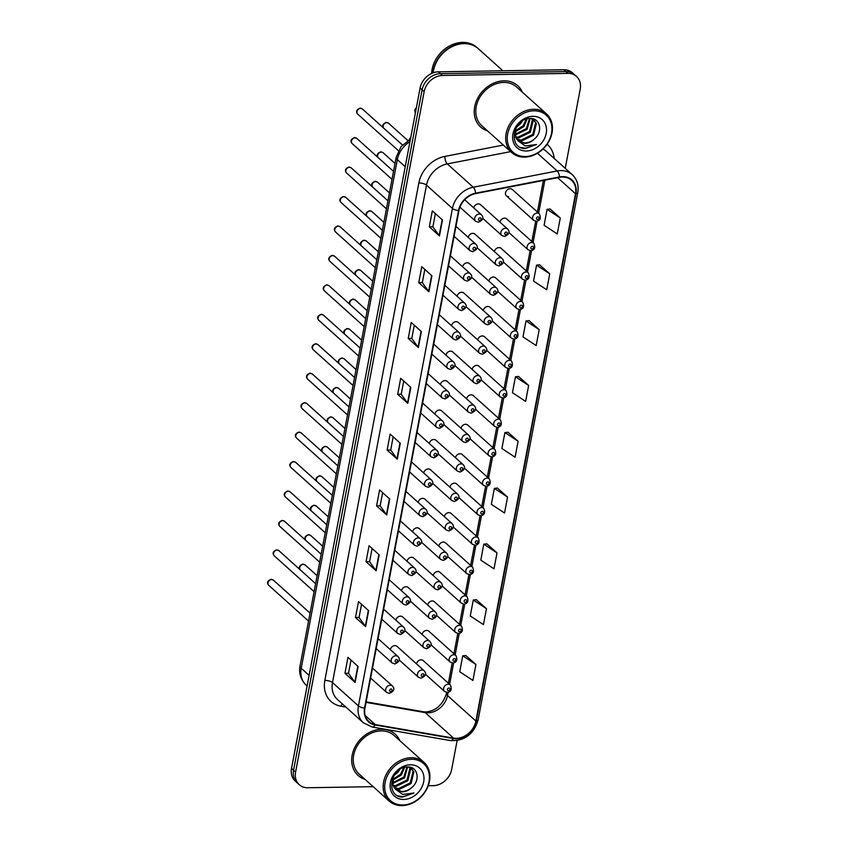 <?xml version="1.0" encoding="UTF-8"?>
<svg xmlns="http://www.w3.org/2000/svg" width="848" height="848" viewBox="0 0 848 848"><rect width="100%" height="100%" fill="white"/><g stroke="black" fill="none" stroke-linecap="round" stroke-linejoin="round"><path stroke-width="1.27" d="M477.127 247.743L496.26 264.936A4.335 3.509 -48.1 0 1 495.773 260.506A4.335 3.509 -48.1 0 1 499.917 257.718A4.335 3.509 -48.1 0 1 502.058 258.481L474.944 234.112A4.335 3.509 131.9 0 0 472.792 233.348A4.335 3.509 131.9 0 0 468.223 237.366M471.562 277.19L490.695 294.383A4.335 3.509 -48.1 0 1 490.208 289.952A4.335 3.509 -48.1 0 1 494.352 287.165A4.335 3.509 -48.1 0 1 496.493 287.928L469.379 263.558A4.335 3.509 131.9 0 0 467.227 262.795A4.335 3.509 131.9 0 0 462.658 266.813M465.997 306.637L485.13 323.83A4.335 3.509 -48.1 0 1 484.643 319.399A4.335 3.509 -48.1 0 1 488.787 316.622A4.335 3.509 -48.1 0 1 490.928 317.375L463.814 293.005A4.335 3.509 131.9 0 0 461.672 292.242A4.335 3.509 131.9 0 0 457.093 296.259M460.432 336.084L479.576 353.277A4.335 3.509 -48.1 0 1 479.078 348.846A4.335 3.509 -48.1 0 1 483.222 346.069A4.335 3.509 -48.1 0 1 485.374 346.821L458.249 322.452A4.335 3.509 131.9 0 0 456.107 321.689A4.335 3.509 131.9 0 0 451.528 325.706M454.867 365.53L474.011 382.724A4.335 3.509 -48.1 0 1 473.513 378.293A4.335 3.509 -48.1 0 1 477.657 375.516A4.335 3.509 -48.1 0 1 479.809 376.268L452.684 351.899A4.335 3.509 131.9 0 0 450.542 351.136A4.335 3.509 131.9 0 0 445.963 355.153M449.313 394.977L468.446 412.17A4.335 3.509 -48.1 0 1 467.948 407.74A4.335 3.509 -48.1 0 1 472.092 404.962A4.335 3.509 -48.1 0 1 474.244 405.715L447.119 381.346A4.335 3.509 131.9 0 0 444.977 380.593A4.335 3.509 131.9 0 0 440.398 384.6M443.748 424.424L462.881 441.617A4.335 3.509 -48.1 0 1 462.383 437.186A4.335 3.509 -48.1 0 1 466.527 434.409A4.335 3.509 -48.1 0 1 468.679 435.162L441.554 410.792A4.335 3.509 131.9 0 0 439.412 410.04A4.335 3.509 131.9 0 0 434.844 414.057M438.183 453.871L457.316 471.064A4.335 3.509 -48.1 0 1 456.828 466.633A4.335 3.509 -48.1 0 1 460.962 463.856A4.335 3.509 -48.1 0 1 463.114 464.609L435.989 440.239A4.335 3.509 131.9 0 0 433.847 439.487A4.335 3.509 131.9 0 0 429.279 443.504M432.618 483.318L451.751 500.511A4.335 3.509 -48.1 0 1 451.263 496.08A4.335 3.509 -48.1 0 1 455.408 493.303A4.335 3.509 -48.1 0 1 457.549 494.055L430.424 469.686A4.335 3.509 131.9 0 0 428.282 468.933A4.335 3.509 131.9 0 0 423.714 472.951M427.053 512.764L446.186 529.958A4.335 3.509 -48.1 0 1 445.698 525.537A4.335 3.509 -48.1 0 1 449.843 522.75A4.335 3.509 -48.1 0 1 451.984 523.502L424.869 499.133A4.335 3.509 131.9 0 0 422.717 498.38A4.335 3.509 131.9 0 0 418.149 502.398M421.488 542.211L440.621 559.404A4.335 3.509 -48.1 0 1 440.133 554.984A4.335 3.509 -48.1 0 1 444.278 552.196A4.335 3.509 -48.1 0 1 446.419 552.96L419.304 528.58A4.335 3.509 131.9 0 0 417.152 527.827A4.335 3.509 131.9 0 0 412.584 531.844M415.923 571.658L435.056 588.851A4.335 3.509 -48.1 0 1 434.568 584.431A4.335 3.509 -48.1 0 1 438.713 581.643A4.335 3.509 -48.1 0 1 440.854 582.406L413.739 558.026A4.335 3.509 131.9 0 0 411.587 557.274A4.335 3.509 131.9 0 0 407.019 561.291M410.358 601.105L429.491 618.298A4.335 3.509 -48.1 0 1 429.003 613.878A4.335 3.509 -48.1 0 1 433.148 611.09A4.335 3.509 -48.1 0 1 435.289 611.853L408.174 587.473A4.335 3.509 131.9 0 0 406.022 586.721A4.335 3.509 131.9 0 0 401.454 590.738M404.793 630.552L423.926 647.745A4.335 3.509 -48.1 0 1 423.438 643.325A4.335 3.509 -48.1 0 1 427.583 640.537A4.335 3.509 -48.1 0 1 429.724 641.3L402.609 616.931A4.335 3.509 131.9 0 0 400.457 616.167A4.335 3.509 131.9 0 0 395.889 620.185M399.228 659.998L418.361 677.192A4.335 3.509 -48.1 0 1 417.873 672.771A4.335 3.509 -48.1 0 1 422.018 669.984A4.335 3.509 -48.1 0 1 424.159 670.747L397.044 646.377A4.335 3.509 131.9 0 0 394.903 645.614A4.335 3.509 131.9 0 0 390.324 649.632M482.692 218.296L501.825 235.49A4.335 3.509 -48.1 0 1 501.338 231.059A4.335 3.509 -48.1 0 1 505.482 228.271A4.335 3.509 -48.1 0 1 507.623 229.034L480.509 204.665A4.335 3.509 131.9 0 0 478.357 203.902A4.335 3.509 131.9 0 0 473.788 207.919M508.885 232.532L528.018 249.725A4.335 3.509 -48.1 0 1 527.52 245.305A4.335 3.509 -48.1 0 1 531.664 242.517A4.335 3.509 -48.1 0 1 533.816 243.281L506.691 218.901A4.335 3.509 131.9 0 0 504.549 218.148A4.335 3.509 131.9 0 0 499.981 222.165M503.32 261.979L522.453 279.172A4.335 3.509 -48.1 0 1 521.965 274.752A4.335 3.509 -48.1 0 1 526.099 271.964A4.335 3.509 -48.1 0 1 528.251 272.727L501.126 248.347A4.335 3.509 131.9 0 0 498.984 247.595A4.335 3.509 131.9 0 0 494.416 251.612M497.755 291.426L516.888 308.619A4.335 3.509 -48.1 0 1 516.4 304.199A4.335 3.509 -48.1 0 1 520.545 301.411A4.335 3.509 -48.1 0 1 522.686 302.174L495.571 277.805A4.335 3.509 131.9 0 0 493.419 277.042A4.335 3.509 131.9 0 0 488.851 281.059M492.19 320.873L511.323 338.066A4.335 3.509 -48.1 0 1 510.835 333.646A4.335 3.509 -48.1 0 1 514.98 330.858A4.335 3.509 -48.1 0 1 517.121 331.621L490.006 307.252A4.335 3.509 131.9 0 0 487.854 306.488A4.335 3.509 131.9 0 0 483.286 310.506M486.625 350.319L505.758 367.513A4.335 3.509 -48.1 0 1 505.27 363.092A4.335 3.509 -48.1 0 1 509.415 360.305A4.335 3.509 -48.1 0 1 511.556 361.068L484.441 336.698A4.335 3.509 131.9 0 0 482.289 335.935A4.335 3.509 131.9 0 0 477.721 339.953M481.06 379.766L500.193 396.959A4.335 3.509 -48.1 0 1 499.705 392.539A4.335 3.509 -48.1 0 1 503.85 389.751A4.335 3.509 -48.1 0 1 505.991 390.515L478.876 366.145A4.335 3.509 131.9 0 0 476.724 365.382A4.335 3.509 131.9 0 0 472.156 369.399M475.495 409.213L494.628 426.406A4.335 3.509 -48.1 0 1 494.14 421.986A4.335 3.509 -48.1 0 1 498.285 419.198A4.335 3.509 -48.1 0 1 500.426 419.961L473.311 395.592A4.335 3.509 131.9 0 0 471.159 394.829A4.335 3.509 131.9 0 0 466.591 398.846M469.93 438.66L489.063 455.864A4.335 3.509 -48.1 0 1 488.575 451.433A4.335 3.509 -48.1 0 1 492.72 448.645A4.335 3.509 -48.1 0 1 494.861 449.408L467.746 425.039A4.335 3.509 131.9 0 0 465.594 424.276A4.335 3.509 131.9 0 0 461.026 428.293M464.365 468.107L483.498 485.31A4.335 3.509 -48.1 0 1 483.01 480.88A4.335 3.509 -48.1 0 1 487.155 478.092A4.335 3.509 -48.1 0 1 489.307 478.855L462.181 454.486A4.335 3.509 131.9 0 0 460.04 453.722A4.335 3.509 131.9 0 0 455.461 457.74M458.8 497.553L477.943 514.757A4.335 3.509 -48.1 0 1 477.445 510.326A4.335 3.509 -48.1 0 1 481.59 507.539A4.335 3.509 -48.1 0 1 483.742 508.302L456.616 483.932A4.335 3.509 131.9 0 0 454.475 483.169A4.335 3.509 131.9 0 0 449.896 487.187M453.245 527.011L472.378 544.204A4.335 3.509 -48.1 0 1 471.88 539.773A4.335 3.509 -48.1 0 1 476.025 536.985A4.335 3.509 -48.1 0 1 478.177 537.749L451.051 513.379A4.335 3.509 131.9 0 0 448.91 512.616A4.335 3.509 131.9 0 0 444.331 516.633M447.68 556.458L466.813 573.651A4.335 3.509 -48.1 0 1 466.315 569.22A4.335 3.509 -48.1 0 1 470.46 566.432A4.335 3.509 -48.1 0 1 472.612 567.195L445.486 542.826A4.335 3.509 131.9 0 0 443.345 542.063A4.335 3.509 131.9 0 0 438.766 546.08M442.115 585.904L461.248 603.098A4.335 3.509 -48.1 0 1 460.75 598.667A4.335 3.509 -48.1 0 1 464.895 595.879A4.335 3.509 -48.1 0 1 467.047 596.642L439.921 572.273A4.335 3.509 131.9 0 0 437.78 571.51A4.335 3.509 131.9 0 0 433.211 575.527M436.55 615.351L455.683 632.544A4.335 3.509 -48.1 0 1 455.196 628.114A4.335 3.509 -48.1 0 1 459.33 625.326A4.335 3.509 -48.1 0 1 461.482 626.089L434.356 601.72A4.335 3.509 131.9 0 0 432.215 600.956A4.335 3.509 131.9 0 0 427.646 604.974M430.985 644.798L450.118 661.991A4.335 3.509 -48.1 0 1 449.631 657.56A4.335 3.509 -48.1 0 1 453.775 654.773A4.335 3.509 -48.1 0 1 455.917 655.536L428.802 631.166A4.335 3.509 131.9 0 0 426.65 630.403A4.335 3.509 131.9 0 0 422.081 634.421M425.42 674.245L444.553 691.438A4.335 3.509 -48.1 0 1 444.066 687.007A4.335 3.509 -48.1 0 1 448.21 684.219A4.335 3.509 -48.1 0 1 450.352 684.983L423.237 660.613A4.335 3.509 131.9 0 0 421.085 659.85A4.335 3.509 131.9 0 0 416.516 663.867M506.457 195.909L533.583 220.279A4.335 3.509 -48.1 0 1 533.085 215.858A4.335 3.509 -48.1 0 1 537.229 213.071A4.335 3.509 -48.1 0 1 539.381 213.823L512.256 189.454A4.335 3.509 131.9 0 0 510.114 188.701A4.335 3.509 131.9 0 0 505.97 191.478A4.335 3.509 131.9 0 0 506.457 195.909A4.335 3.509 131.9 0 0 508.609 196.672M503.988 80.814A27.761 22.43 131.9 0 0 477.466 98.644A27.761 22.43 131.9 0 0 480.615 126.977A27.761 22.43 131.9 0 0 487.579 130.899A27.761 22.43 131.9 0 1 480.615 126.977A27.761 22.43 131.9 0 1 477.466 98.644A27.761 22.43 131.9 0 1 503.988 80.814A27.761 22.43 131.9 0 1 517.725 85.68A27.761 22.43 131.9 0 0 503.988 80.814M381.462 729.291A27.761 22.43 131.9 0 0 354.941 747.12A27.761 22.43 131.9 0 0 358.079 775.454A27.761 22.43 131.9 0 0 365.053 779.376A27.761 22.43 131.9 0 1 358.079 775.454A27.761 22.43 131.9 0 1 354.941 747.12A27.761 22.43 131.9 0 1 381.462 729.291A27.761 22.43 131.9 0 1 395.189 734.156A27.761 22.43 131.9 0 0 381.462 729.291M562.404 177.031A18.508 14.957 -48.1 0 1 571.563 180.274A18.508 14.957 -48.1 0 1 575.516 193.757L475.876 721.044A18.508 14.957 -48.1 0 1 453.563 738.12L375.272 724.574A18.508 14.957 -48.1 0 1 368.901 721.542A18.508 14.957 -48.1 0 1 364.958 708.048L458.959 210.558A18.508 14.957 -48.1 0 1 475.611 193.588L559.521 177.327A18.508 14.957 -48.1 0 1 562.404 177.031M562.489 176.596A18.974 15.328 131.9 0 0 559.532 176.914L475.611 193.174A18.974 15.328 131.9 0 0 458.545 210.569L364.545 708.048A18.974 15.328 131.9 0 0 375.123 724.987L453.404 738.534A18.974 15.328 131.9 0 0 476.29 721.044L575.919 193.757A18.974 15.328 131.9 0 0 562.489 176.596M565.234 168.37L580.223 89.082A17.352 14.024 131.9 0 0 576.513 76.426L572.464 72.79A17.352 14.024 131.9 0 0 563.878 69.748L438.405 71.836A17.352 14.024 131.9 0 0 420.089 88.044L291.532 768.405L293.556 770.228A17.352 14.024 131.9 0 0 297.266 782.884A17.352 14.024 131.9 0 1 293.556 770.228L422.113 89.867L293.556 770.228L295.592 772.051A17.352 14.024 131.9 0 0 299.291 784.707A17.352 14.024 131.9 0 0 307.877 787.75L373.141 786.658M438.405 71.836L440.43 73.659A17.352 14.024 131.9 0 0 422.113 89.867A17.352 14.024 131.9 0 1 440.43 73.659L565.902 71.571L440.43 73.659L442.455 75.483A17.352 14.024 131.9 0 0 424.148 91.69L295.592 772.051M574.488 74.613A17.352 14.024 131.9 0 0 565.902 71.571A17.352 14.024 131.9 0 1 574.488 74.613M475.919 664.503L462.732 655.811L459.722 671.754L472.908 680.446L475.919 664.503L465.764 655.493M486.466 608.694L473.279 600.002L470.269 615.945L483.455 624.637L486.466 608.694L476.311 599.684M497.013 552.875L483.826 544.183L480.805 560.136L494.002 568.828L497.013 552.875L486.858 543.875M507.56 497.066L494.373 488.374L491.352 504.327L504.539 513.008L507.56 497.066L497.394 488.056M560.284 218.01L547.098 209.318L544.087 225.261L557.274 233.953L560.284 218.01L550.129 209M549.737 273.819L536.551 265.127L533.54 281.08L546.727 289.762L549.737 273.819L539.582 264.809M539.19 329.628L526.004 320.947L522.993 336.889L536.18 345.581L539.19 329.628L529.035 320.629M528.643 385.448L515.457 376.756L512.446 392.698L525.633 401.39L528.643 385.448L518.488 376.438M518.107 441.257L504.91 432.565L501.899 448.507L515.086 457.199L518.107 441.257L507.941 432.247M522.368 92.188A27.761 22.43 131.9 0 0 517.725 85.68A27.761 22.43 131.9 0 1 522.368 92.188M399.843 740.664A27.761 22.43 131.9 0 0 395.189 734.156L395.189 734.156A27.761 22.43 131.9 0 1 399.843 740.664M428.261 785.736L433.349 785.651A17.352 14.024 131.9 0 0 451.666 769.443L457.114 740.611M576.513 76.426A17.352 14.024 131.9 0 0 567.927 73.394L442.455 75.483M376.173 570.789L366.039 561.683L369.05 545.73L379.194 554.846L376.173 570.789A4.622 1.632 10.7 0 1 375.887 570.471L378.886 554.571M365.626 626.598L355.492 617.492L358.503 601.55L368.647 610.655L365.626 626.598A4.622 1.632 10.7 0 1 365.34 626.28L368.35 610.39M355.089 682.417L344.945 673.301L347.956 657.359L358.1 666.464L355.089 682.417A4.622 1.632 10.7 0 1 354.793 682.099L357.803 666.199M407.814 403.351L397.68 394.246L400.691 378.303L410.824 387.409L407.814 403.351A4.622 1.632 10.7 0 1 407.528 403.044L410.527 387.144M418.361 347.542L408.217 338.437L411.238 322.484L421.371 331.6L418.361 347.542A4.622 1.632 10.7 0 1 418.064 347.224L421.074 331.335M428.908 291.733L418.764 282.628L421.785 266.675L431.918 275.791L428.908 291.733A4.622 1.632 10.7 0 1 428.611 291.415L431.621 275.515M439.455 235.924L429.311 226.808L432.321 210.866L442.465 219.971L439.455 235.924A4.622 1.632 10.7 0 1 439.158 235.606L442.168 219.706M386.72 514.98L376.586 505.864L379.597 489.921L389.73 499.037L386.72 514.98A4.622 1.632 10.7 0 1 386.434 514.662L389.433 498.762M397.267 459.171L387.133 450.055L390.144 434.112L400.277 443.218L397.267 459.171A4.622 1.632 10.7 0 1 396.981 458.853L399.98 442.953M387.133 450.055L390.705 450.002L396.981 458.853M376.586 505.864L380.158 505.811L386.434 514.662M429.311 226.808L432.893 226.755M435.374 213.601L432.883 226.798L439.158 235.606M418.764 282.628L422.346 282.564M424.827 269.42L422.336 282.607L428.611 291.415M408.217 338.437L411.799 338.373M414.28 325.229L411.789 338.426L418.064 347.224M397.68 394.246L401.252 394.182M403.733 381.038L401.242 394.235L407.528 403.044M344.945 673.301L348.528 673.248M351.008 660.094L348.517 673.291L354.793 682.099M355.492 617.492L359.064 617.429M361.555 604.285L359.064 617.482L365.34 626.28M366.039 561.683L369.611 561.62M372.102 548.476L369.601 561.673L375.887 570.471M504.91 432.565L508.069 432.236M515.457 376.756L518.616 376.427M526.004 320.947L529.152 320.608M536.551 265.127L539.699 264.799M547.098 209.318L550.246 208.99M494.373 488.374L497.522 488.045M483.826 544.183L486.975 543.854M473.279 600.002L476.428 599.674M462.732 655.811L465.881 655.483M390.695 450.044L393.186 436.847M380.148 505.853L382.649 492.656M291.532 768.405A17.352 14.024 131.9 0 0 295.231 781.061L299.291 784.707M525.262 156.52A24.868 20.098 131.9 0 0 551.518 133.295A24.868 20.098 131.9 0 0 533.901 110.802A24.868 20.098 131.9 0 0 507.655 134.026A24.868 20.098 131.9 0 0 525.262 156.52M524.552 157.124A26.023 21.03 131.9 0 0 549.419 140.408A26.023 21.03 131.9 0 0 546.472 113.844A26.023 21.03 131.9 0 0 533.593 109.286A26.023 21.03 131.9 0 0 508.736 126.002A26.023 21.03 131.9 0 0 511.683 152.566A26.023 21.03 131.9 0 0 524.552 157.124M546.472 113.844L516.559 86.973A26.023 21.03 131.9 0 0 503.691 82.415A26.023 21.03 131.9 0 0 478.823 99.121A26.023 21.03 131.9 0 0 481.77 125.684L511.683 152.566M502.853 70.766L478.325 48.718A28.917 23.362 131.9 0 0 464.015 43.651A28.917 23.362 131.9 0 0 433.169 72.822M478.198 48.612A28.917 23.362 131.9 0 0 478.071 48.495A28.917 23.362 131.9 0 0 463.761 43.428A28.917 23.362 131.9 0 0 432.883 72.928M478.071 48.495L476.926 47.467A28.917 23.362 131.9 0 0 462.626 42.4A28.917 23.362 131.9 0 0 431.632 73.458M530.138 118.476L527.138 129.352L515.107 135.033M532.385 119.027L533.169 120.713L530.36 132.246L518.7 137.938L515.796 137.503M531.866 118.805L532.364 119.992L529.555 131.525L517.895 137.217L515.584 136.931M530.89 118.497L534.208 120.236L536.381 123.607L533.583 135.139L521.923 140.832L516.898 139.507M533.795 119.886L535.576 122.886L532.777 134.419L521.117 140.111L516.58 139.04M515.701 128.536L515.754 137.397L518.308 141.107M517.948 140.757L524.774 143.397C528.272 143.27 531.431 141.839 534.272 139.114C531.208 141.722 527.901 143.026 524.34 143.005L517.948 140.757L525.294 145.962L536.54 144.52L525.453 148.283L520.767 147.446M522.463 120.893L520.704 123.564L516.379 127.264M519.792 122.981L518.351 124.486M527.17 118.858L523.926 126.458L514.99 131.906M526.237 119.123L523.121 125.737L515.107 130.974M529.491 118.508L526.332 128.631L515.012 134.323M534.272 139.114C543.335 131.843 540.165 117.978 530.35 118.476C513.167 117.755 507.348 148.124 524.976 148.612L536.54 144.52M532.862 116.324A18.857 15.232 131.9 0 0 512.955 133.942A18.857 15.232 131.9 0 0 526.311 150.997A18.857 15.232 131.9 0 0 546.218 133.38A18.857 15.232 131.9 0 0 532.862 116.324M402.736 804.996A24.868 20.098 131.9 0 0 428.982 781.771A24.868 20.098 131.9 0 0 411.375 759.278A24.868 20.098 131.9 0 0 385.119 782.503A24.868 20.098 131.9 0 0 402.736 804.996M402.026 805.6A26.023 21.03 131.9 0 0 426.883 788.884A26.023 21.03 131.9 0 0 423.936 762.32A26.023 21.03 131.9 0 0 411.068 757.762A26.023 21.03 131.9 0 0 386.2 774.478A26.023 21.03 131.9 0 0 389.147 801.042A26.023 21.03 131.9 0 0 402.026 805.6M423.936 762.32L394.034 735.449A26.023 21.03 131.9 0 0 381.155 730.891A26.023 21.03 131.9 0 0 356.298 747.597A26.023 21.03 131.9 0 0 359.245 774.16L389.147 801.042M407.612 766.952L404.613 777.828L392.571 783.51M409.849 767.504L410.633 769.189L407.824 780.722L396.175 786.414L393.26 785.979M409.33 767.281L409.828 768.468L407.019 780.001L395.369 785.693L393.048 785.407M408.365 766.974L411.672 768.712L413.856 772.083L411.047 783.616L399.387 789.308L394.362 787.983M411.259 768.362L413.05 771.362L410.241 782.895L398.581 788.587L394.055 787.516M393.175 777.012L393.218 785.873L395.783 789.583M395.412 789.234L402.249 791.873C405.736 791.746 408.906 790.315 411.746 787.58C408.683 790.198 405.365 791.502 401.804 791.481L395.412 789.234L402.768 794.438L414.004 792.997L402.927 796.76L398.242 795.912M399.938 769.369L398.168 772.04L393.854 775.74M397.256 771.457L395.815 772.963M404.634 767.334L401.39 774.934L392.465 780.383M403.701 767.588L400.585 774.213L392.571 779.45M406.955 766.974L403.807 777.107L392.476 782.799M411.746 787.58C420.809 780.319 417.629 766.454 407.824 766.952C390.642 766.232 384.812 796.601 402.44 797.078L414.004 792.997M410.326 764.801A18.857 15.232 131.9 0 0 390.419 782.418A18.857 15.232 131.9 0 0 403.775 799.463A18.857 15.232 131.9 0 0 423.682 781.856A18.857 15.232 131.9 0 0 410.326 764.801M453.563 738.12L425.177 712.606A18.508 14.957 131.9 0 0 427.954 712.818A18.508 14.957 131.9 0 0 447.49 695.54L448.104 692.328M366.029 702.377L425.177 712.606A10.409 5.47 -80.2 0 0 423.576 711.801L425.972 711.981C436.116 710.783 442.932 704.603 446.44 693.452A10.409 3.678 10.7 0 0 447.49 695.54L475.876 721.044M575.516 193.757L557.634 177.698M364.545 708.048A5.788 2.046 -169.3 0 1 358.439 705.928L452.44 208.449A23.129 18.688 -48.1 0 1 473.258 187.228L557.168 170.967A23.129 18.688 -48.1 0 1 560.772 170.586A23.129 18.688 -48.1 0 1 572.22 174.646L546.26 151.315A23.129 18.688 131.9 0 0 542.964 149.057M559.532 176.914A5.788 2.332 79 0 0 557.168 170.967L537.462 153.255M475.611 193.174A5.788 2.332 79 0 0 473.258 187.228L447.299 163.897A23.129 18.688 131.9 0 0 426.491 185.118L452.44 208.449A5.788 2.046 10.7 0 0 458.545 210.569M363.379 722.793A23.129 18.688 -48.1 0 1 358.439 705.928L332.49 682.598A23.129 18.688 131.9 0 0 337.43 699.473L363.379 722.793L372.23 727.033L450.511 740.58C464.566 741.184 473.756 734.304 478.113 719.952L577.742 192.666A5.788 2.046 -169.3 0 1 575.919 193.757M375.123 724.987A5.788 3.042 99.8 0 1 372.23 727.033M453.404 738.534A5.788 3.042 99.8 0 1 450.511 740.58M476.29 721.044A5.788 2.046 10.7 0 0 478.113 719.952M345.899 707.084L340.981 706.236A28.917 23.362 -48.1 0 1 324.848 680.414L418.848 182.935A28.917 23.362 -48.1 0 1 444.871 156.403L503.352 145.072M547.087 144.298A28.917 23.362 -48.1 0 1 554.157 158.406M567.927 73.394L563.878 69.748M424.148 91.69L420.089 88.044M510.644 151.633L447.299 163.897A5.788 2.332 -101 0 1 444.871 156.403M418.848 182.935A5.788 2.046 10.7 0 1 426.491 185.118L332.49 682.598A5.788 2.046 10.7 0 0 324.848 680.414M342.306 703.851A5.788 3.042 -80.2 0 0 340.981 706.236M375.272 724.574L365.212 715.521M449.61 684.315L453.659 662.882M455.175 654.868L459.224 633.435M460.74 625.421L464.789 603.988M466.305 595.974L470.354 574.541M471.87 566.528L475.919 545.094M477.435 537.081L481.484 515.648M483 507.634L487.049 486.201M488.565 478.187L492.614 456.754M494.13 448.74L498.179 427.307M499.695 419.294L503.744 397.86M505.249 389.847L509.309 368.414M510.814 360.4L514.863 338.967M516.379 330.953L520.428 309.509M521.944 301.506L525.993 280.063M527.509 272.06L531.558 250.616M533.074 242.613L537.123 221.169M538.639 213.166L544.872 180.168M409.955 141.648A23.129 18.688 131.9 0 0 397.33 159.615L405.227 166.706M300.054 665.977A11.565 4.092 10.7 0 0 301.22 668.288A23.129 18.688 131.9 0 0 306.16 685.152C298.782 677.817 299.185 669.443 300.054 665.977L396.175 157.293A11.565 4.092 10.7 0 0 397.33 159.615L301.22 668.288L309.107 675.379M416.241 108.417A3.466 2.809 131.9 0 0 415.403 112.858M537.992 216.865A1.442 1.166 131.9 0 0 537.494 219.526A1.442 1.166 131.9 0 0 537.992 216.865M383.943 128.387C381.791 125.96 382.586 123.956 386.317 122.388L388.575 123.225A3.466 2.809 131.9 0 0 386.868 122.621A3.466 2.809 131.9 0 0 383.646 124.656A3.466 2.809 131.9 0 0 383.699 128.133M505.747 234.726A1.442 1.166 131.9 0 0 506.245 232.076A1.442 1.166 131.9 0 0 505.747 234.726M357.75 114.151C355.609 111.724 356.393 109.721 360.124 108.141L362.393 108.989A3.466 2.809 131.9 0 0 360.676 108.374A3.466 2.809 131.9 0 0 357.358 110.611A3.466 2.809 131.9 0 0 357.75 114.151L398.443 150.711M479.29 214.035A4.335 3.509 -48.1 0 1 481.441 214.798C484.07 217.671 483.031 220.151 478.336 222.24L475.643 221.243A4.335 3.509 -48.1 0 1 475.145 216.823A4.335 3.509 -48.1 0 1 479.29 214.035M479.555 220.491A1.442 1.166 131.9 0 0 480.053 217.83A1.442 1.166 131.9 0 0 479.555 220.491M410.676 137.864A3.466 2.809 131.9 0 0 409.51 139.644M532.438 246.312A1.442 1.166 131.9 0 0 531.929 248.973A1.442 1.166 131.9 0 0 532.438 246.312M526.873 275.759A1.442 1.166 131.9 0 0 526.364 278.42A1.442 1.166 131.9 0 0 526.873 275.759M521.308 305.206A1.442 1.166 131.9 0 0 520.799 307.866A1.442 1.166 131.9 0 0 521.308 305.206M515.743 334.653A1.442 1.166 131.9 0 0 515.234 337.313A1.442 1.166 131.9 0 0 515.743 334.653M378.378 157.834C376.226 155.407 377.021 153.403 380.752 151.834L383.02 152.672A3.466 2.809 131.9 0 0 381.303 152.068A3.466 2.809 131.9 0 0 378.081 154.103A3.466 2.809 131.9 0 0 378.134 157.58M500.182 264.173A1.442 1.166 131.9 0 0 500.68 261.523A1.442 1.166 131.9 0 0 500.182 264.173M372.813 187.281C370.661 184.853 371.456 182.85 375.187 181.281L377.455 182.119A3.466 2.809 131.9 0 0 375.738 181.514A3.466 2.809 131.9 0 0 372.526 183.55A3.466 2.809 131.9 0 0 372.569 187.026M494.617 293.62A1.442 1.166 131.9 0 0 495.115 290.97A1.442 1.166 131.9 0 0 494.617 293.62M367.248 216.728C365.106 214.3 365.891 212.297 369.622 210.728L371.89 211.565A3.466 2.809 131.9 0 0 370.173 210.961A3.466 2.809 131.9 0 0 366.961 212.996A3.466 2.809 131.9 0 0 367.004 216.473M489.052 323.067A1.442 1.166 131.9 0 0 489.55 320.417A1.442 1.166 131.9 0 0 489.052 323.067M510.178 364.099A1.442 1.166 131.9 0 0 509.68 366.76A1.442 1.166 131.9 0 0 510.178 364.099M504.613 393.546A1.442 1.166 131.9 0 0 504.115 396.207A1.442 1.166 131.9 0 0 504.613 393.546M499.048 422.993A1.442 1.166 131.9 0 0 498.55 425.654A1.442 1.166 131.9 0 0 499.048 422.993M361.683 246.174C359.541 243.747 360.326 241.744 364.057 240.175L366.325 241.012A3.466 2.809 131.9 0 0 364.608 240.408A3.466 2.809 131.9 0 0 361.396 242.443A3.466 2.809 131.9 0 0 361.439 245.92M483.487 352.514A1.442 1.166 131.9 0 0 483.985 349.864A1.442 1.166 131.9 0 0 483.487 352.514M356.118 275.621C353.976 273.194 354.761 271.19 358.492 269.622L360.76 270.459A3.466 2.809 131.9 0 0 359.043 269.855A3.466 2.809 131.9 0 0 355.831 271.89A3.466 2.809 131.9 0 0 355.874 275.367M477.922 381.96A1.442 1.166 131.9 0 0 478.42 379.31A1.442 1.166 131.9 0 0 477.922 381.96M350.553 305.068C348.411 302.641 349.196 300.637 352.927 299.068L355.195 299.906A3.466 2.809 131.9 0 0 353.478 299.302A3.466 2.809 131.9 0 0 350.266 301.337A3.466 2.809 131.9 0 0 350.309 304.814M472.357 411.407A1.442 1.166 131.9 0 0 472.855 408.757A1.442 1.166 131.9 0 0 472.357 411.407M493.483 452.44A1.442 1.166 131.9 0 0 492.985 455.1A1.442 1.166 131.9 0 0 493.483 452.44M487.918 481.887A1.442 1.166 131.9 0 0 487.42 484.547A1.442 1.166 131.9 0 0 487.918 481.887M482.353 511.333A1.442 1.166 131.9 0 0 481.855 513.994A1.442 1.166 131.9 0 0 482.353 511.333M476.788 540.78A1.442 1.166 131.9 0 0 476.29 543.441A1.442 1.166 131.9 0 0 476.788 540.78M471.223 570.227A1.442 1.166 131.9 0 0 470.725 572.888A1.442 1.166 131.9 0 0 471.223 570.227M344.988 334.515C342.846 332.087 343.631 330.084 347.362 328.515L349.63 329.353A3.466 2.809 131.9 0 0 347.913 328.748A3.466 2.809 131.9 0 0 344.701 330.784A3.466 2.809 131.9 0 0 344.744 334.26M466.792 440.865A1.442 1.166 131.9 0 0 467.301 438.204A1.442 1.166 131.9 0 0 466.792 440.865M339.433 363.962C337.281 361.534 338.076 359.531 341.797 357.962L344.065 358.799A3.466 2.809 131.9 0 0 342.348 358.195A3.466 2.809 131.9 0 0 339.136 360.23A3.466 2.809 131.9 0 0 339.189 363.707M461.227 470.311A1.442 1.166 131.9 0 0 461.736 467.651A1.442 1.166 131.9 0 0 461.227 470.311M333.868 393.408C331.716 390.981 332.511 388.978 336.232 387.409L338.5 388.246A3.466 2.809 131.9 0 0 336.783 387.642A3.466 2.809 131.9 0 0 333.571 389.677A3.466 2.809 131.9 0 0 333.624 393.154M455.662 499.758A1.442 1.166 131.9 0 0 456.171 497.098A1.442 1.166 131.9 0 0 455.662 499.758M328.303 422.855C326.151 420.428 326.946 418.424 330.667 416.856L332.935 417.693A3.466 2.809 131.9 0 0 331.218 417.089A3.466 2.809 131.9 0 0 328.006 419.124A3.466 2.809 131.9 0 0 328.059 422.601M450.097 529.205A1.442 1.166 131.9 0 0 450.606 526.544A1.442 1.166 131.9 0 0 450.097 529.205M322.738 452.302C320.586 449.875 321.381 447.871 325.113 446.302L327.37 447.14A3.466 2.809 131.9 0 0 325.653 446.536A3.466 2.809 131.9 0 0 322.441 448.571A3.466 2.809 131.9 0 0 322.494 452.048M444.532 558.652A1.442 1.166 131.9 0 0 445.041 555.991A1.442 1.166 131.9 0 0 444.532 558.652M465.669 599.674A1.442 1.166 131.9 0 0 465.16 602.334A1.442 1.166 131.9 0 0 465.669 599.674M460.104 629.121A1.442 1.166 131.9 0 0 459.595 631.781A1.442 1.166 131.9 0 0 460.104 629.121M454.539 658.567A1.442 1.166 131.9 0 0 454.03 661.228A1.442 1.166 131.9 0 0 454.539 658.567M448.974 688.014A1.442 1.166 131.9 0 0 448.465 690.675A1.442 1.166 131.9 0 0 448.974 688.014M317.173 481.749C315.021 479.321 315.816 477.329 319.548 475.749L321.805 476.587A3.466 2.809 131.9 0 0 320.099 475.982A3.466 2.809 131.9 0 0 316.876 478.018A3.466 2.809 131.9 0 0 316.929 481.494M438.978 588.099A1.442 1.166 131.9 0 0 439.476 585.438A1.442 1.166 131.9 0 0 438.978 588.099M311.608 511.196C309.456 508.768 310.251 506.775 313.983 505.196L316.251 506.044A3.466 2.809 131.9 0 0 314.534 505.429A3.466 2.809 131.9 0 0 311.322 507.475A3.466 2.809 131.9 0 0 311.364 510.941M433.413 617.545A1.442 1.166 131.9 0 0 433.911 614.885A1.442 1.166 131.9 0 0 433.413 617.545M306.043 540.653C303.891 538.215 304.686 536.222 308.418 534.643L310.686 535.491A3.466 2.809 131.9 0 0 308.969 534.876A3.466 2.809 131.9 0 0 305.757 536.922A3.466 2.809 131.9 0 0 305.799 540.388M427.848 646.992A1.442 1.166 131.9 0 0 428.346 644.332A1.442 1.166 131.9 0 0 427.848 646.992M300.478 570.1C298.337 567.662 299.121 565.669 302.853 564.09L305.121 564.938A3.466 2.809 131.9 0 0 303.404 564.323A3.466 2.809 131.9 0 0 300.192 566.369A3.466 2.809 131.9 0 0 300.234 569.835M422.283 676.439A1.442 1.166 131.9 0 0 422.781 673.778A1.442 1.166 131.9 0 0 422.283 676.439M352.185 143.598C350.044 141.171 350.828 139.167 354.559 137.588L356.828 138.436A3.466 2.809 131.9 0 0 355.111 137.821A3.466 2.809 131.9 0 0 351.793 140.058A3.466 2.809 131.9 0 0 352.185 143.598L391.999 179.373M473.725 243.482A4.335 3.509 -48.1 0 1 475.876 244.245C478.505 247.118 477.466 249.598 472.771 251.686L470.078 250.701A4.335 3.509 -48.1 0 1 469.58 246.27A4.335 3.509 -48.1 0 1 473.725 243.482M473.99 249.937A1.442 1.166 131.9 0 0 474.488 247.277A1.442 1.166 131.9 0 0 473.99 249.937M346.62 173.045C344.479 170.618 345.263 168.614 348.994 167.035L351.263 167.883A3.466 2.809 131.9 0 0 349.546 167.268A3.466 2.809 131.9 0 0 346.228 169.505A3.466 2.809 131.9 0 0 346.62 173.045L386.434 208.82M468.16 272.929A4.335 3.509 -48.1 0 1 470.311 273.692C472.94 276.565 471.901 279.045 467.206 281.133L464.513 280.147A4.335 3.509 -48.1 0 1 464.015 275.717A4.335 3.509 -48.1 0 1 468.16 272.929M468.425 279.384A1.442 1.166 131.9 0 0 468.923 276.724A1.442 1.166 131.9 0 0 468.425 279.384M341.055 202.492C338.914 200.064 339.698 198.061 343.429 196.482L345.698 197.33A3.466 2.809 131.9 0 0 343.981 196.715A3.466 2.809 131.9 0 0 340.663 198.951A3.466 2.809 131.9 0 0 341.055 202.492L380.869 238.267M462.595 302.376A4.335 3.509 -48.1 0 1 464.746 303.139C467.375 306.011 466.347 308.492 461.641 310.58L458.948 309.594A4.335 3.509 -48.1 0 1 458.45 305.163A4.335 3.509 -48.1 0 1 462.595 302.376M462.86 308.831A1.442 1.166 131.9 0 0 463.368 306.17A1.442 1.166 131.9 0 0 462.86 308.831M335.501 231.939C333.349 229.511 334.144 227.508 337.864 225.928L340.133 226.776A3.466 2.809 131.9 0 0 338.416 226.162A3.466 2.809 131.9 0 0 335.098 228.398A3.466 2.809 131.9 0 0 335.501 231.939L375.304 267.714M457.03 331.822A4.335 3.509 -48.1 0 1 459.181 332.586C461.81 335.458 460.782 337.939 456.076 340.027L453.383 339.041A4.335 3.509 -48.1 0 1 452.896 334.61A4.335 3.509 -48.1 0 1 457.03 331.822M457.295 338.278A1.442 1.166 131.9 0 0 457.803 335.617A1.442 1.166 131.9 0 0 457.295 338.278M329.936 261.385C327.784 258.958 328.579 256.955 332.299 255.375L334.568 256.223A3.466 2.809 131.9 0 0 332.851 255.608A3.466 2.809 131.9 0 0 329.543 257.845A3.466 2.809 131.9 0 0 329.936 261.385L369.739 297.16M451.475 361.269A4.335 3.509 -48.1 0 1 453.616 362.032C456.245 364.905 455.217 367.385 450.511 369.474L447.818 368.488A4.335 3.509 -48.1 0 1 447.331 364.057A4.335 3.509 -48.1 0 1 451.475 361.269M451.73 367.725A1.442 1.166 131.9 0 0 452.238 365.064A1.442 1.166 131.9 0 0 451.73 367.725M324.371 290.832C322.219 288.405 323.014 286.401 326.734 284.822L329.003 285.67A3.466 2.809 131.9 0 0 327.286 285.055A3.466 2.809 131.9 0 0 323.978 287.292A3.466 2.809 131.9 0 0 324.371 290.832L364.174 326.607M445.91 390.716A4.335 3.509 -48.1 0 1 448.051 391.479C450.68 394.352 449.652 396.832 444.946 398.92L442.253 397.935A4.335 3.509 -48.1 0 1 441.766 393.504A4.335 3.509 -48.1 0 1 445.91 390.716M446.165 397.171A1.442 1.166 131.9 0 0 446.673 394.511A1.442 1.166 131.9 0 0 446.165 397.171M318.806 320.279C316.654 317.852 317.449 315.848 321.18 314.269L323.438 315.117A3.466 2.809 131.9 0 0 321.721 314.513A3.466 2.809 131.9 0 0 318.413 316.739A3.466 2.809 131.9 0 0 318.806 320.279L358.619 356.054M440.345 420.163A4.335 3.509 -48.1 0 1 442.486 420.926C445.115 423.799 444.087 426.279 439.381 428.367L436.688 427.381A4.335 3.509 -48.1 0 1 436.201 422.951A4.335 3.509 -48.1 0 1 440.345 420.163M440.6 426.618A1.442 1.166 131.9 0 0 441.108 423.958A1.442 1.166 131.9 0 0 440.6 426.618M313.241 349.726C311.089 347.298 311.884 345.295 315.615 343.726L317.873 344.564A3.466 2.809 131.9 0 0 316.166 343.959A3.466 2.809 131.9 0 0 312.848 346.185A3.466 2.809 131.9 0 0 313.241 349.726L353.054 385.501M434.78 449.61A4.335 3.509 -48.1 0 1 436.921 450.373C439.561 453.245 438.522 455.726 433.826 457.825L431.123 456.828A4.335 3.509 -48.1 0 1 430.636 452.397A4.335 3.509 -48.1 0 1 434.78 449.61M435.045 456.065A1.442 1.166 131.9 0 0 435.543 453.404A1.442 1.166 131.9 0 0 435.045 456.065M307.676 379.173C305.524 376.745 306.319 374.742 310.05 373.173L312.318 374.01A3.466 2.809 131.9 0 0 310.601 373.406A3.466 2.809 131.9 0 0 307.283 375.632A3.466 2.809 131.9 0 0 307.676 379.173L347.489 414.948M429.215 479.056A4.335 3.509 -48.1 0 1 431.356 479.82C433.996 482.692 432.957 485.183 428.261 487.271L425.558 486.275A4.335 3.509 -48.1 0 1 425.071 481.844A4.335 3.509 -48.1 0 1 429.215 479.056M429.48 485.512A1.442 1.166 131.9 0 0 429.978 482.851A1.442 1.166 131.9 0 0 429.48 485.512M302.111 408.619C299.959 406.192 300.754 404.189 304.485 402.62L306.753 403.457A3.466 2.809 131.9 0 0 305.036 402.853A3.466 2.809 131.9 0 0 301.718 405.079A3.466 2.809 131.9 0 0 302.111 408.619L341.924 444.394M423.65 508.503A4.335 3.509 -48.1 0 1 425.791 509.266C428.431 512.139 427.392 514.63 422.696 516.718L419.993 515.722A4.335 3.509 -48.1 0 1 419.506 511.291A4.335 3.509 -48.1 0 1 423.65 508.503M423.915 514.959A1.442 1.166 131.9 0 0 424.413 512.309A1.442 1.166 131.9 0 0 423.915 514.959M296.546 438.066C294.404 435.639 295.189 433.635 298.92 432.067L301.188 432.904A3.466 2.809 131.9 0 0 299.471 432.3A3.466 2.809 131.9 0 0 296.153 434.526A3.466 2.809 131.9 0 0 296.546 438.066L336.359 473.841M418.085 537.95A4.335 3.509 -48.1 0 1 420.226 538.713C422.866 541.586 421.827 544.077 417.131 546.165L414.428 545.169A4.335 3.509 -48.1 0 1 413.941 540.738A4.335 3.509 -48.1 0 1 418.085 537.95M418.35 544.405A1.442 1.166 131.9 0 0 418.848 541.755A1.442 1.166 131.9 0 0 418.35 544.405M290.981 467.513C288.839 465.086 289.624 463.082 293.355 461.513L295.623 462.351A3.466 2.809 131.9 0 0 293.906 461.747A3.466 2.809 131.9 0 0 290.588 463.973A3.466 2.809 131.9 0 0 290.981 467.513L330.794 503.288M412.52 567.397A4.335 3.509 -48.1 0 1 414.672 568.16C417.301 571.033 416.262 573.524 411.566 575.612L408.874 574.615A4.335 3.509 -48.1 0 1 408.376 570.185A4.335 3.509 -48.1 0 1 412.52 567.397M412.785 573.852A1.442 1.166 131.9 0 0 413.283 571.202A1.442 1.166 131.9 0 0 412.785 573.852M285.416 496.96C283.274 494.532 284.059 492.529 287.79 490.96L290.058 491.798A3.466 2.809 131.9 0 0 288.341 491.193A3.466 2.809 131.9 0 0 285.023 493.419A3.466 2.809 131.9 0 0 285.416 496.96L325.229 532.735M406.955 596.844A4.335 3.509 -48.1 0 1 409.107 597.607C411.736 600.479 410.697 602.97 406.001 605.059L403.309 604.062A4.335 3.509 -48.1 0 1 402.811 599.631A4.335 3.509 -48.1 0 1 406.955 596.844M407.22 603.299A1.442 1.166 131.9 0 0 407.718 600.649A1.442 1.166 131.9 0 0 407.22 603.299M279.851 526.407C277.709 523.979 278.494 521.976 282.225 520.407L284.493 521.244A3.466 2.809 131.9 0 0 282.776 520.64A3.466 2.809 131.9 0 0 279.458 522.866A3.466 2.809 131.9 0 0 279.851 526.407L319.664 562.182M401.39 626.29A4.335 3.509 -48.1 0 1 403.542 627.054C406.171 629.937 405.132 632.417 400.436 634.505L397.744 633.509A4.335 3.509 -48.1 0 1 397.246 629.078A4.335 3.509 -48.1 0 1 401.39 626.29M401.655 632.746A1.442 1.166 131.9 0 0 402.153 630.096A1.442 1.166 131.9 0 0 401.655 632.746M274.286 555.853C272.144 553.426 272.929 551.423 276.66 549.854L278.928 550.691A3.466 2.809 131.9 0 0 277.211 550.087A3.466 2.809 131.9 0 0 273.893 552.313A3.466 2.809 131.9 0 0 274.286 555.853L314.099 591.628M395.825 655.748A4.335 3.509 -48.1 0 1 397.977 656.5C400.606 659.384 399.578 661.864 394.871 663.952L392.179 662.956A4.335 3.509 -48.1 0 1 391.681 658.525A4.335 3.509 -48.1 0 1 395.825 655.748M396.09 662.193A1.442 1.166 131.9 0 0 396.599 659.543A1.442 1.166 131.9 0 0 396.09 662.193M268.731 585.3C266.579 582.873 267.374 580.869 271.095 579.301L273.363 580.138A3.466 2.809 131.9 0 0 271.646 579.534A3.466 2.809 131.9 0 0 268.328 581.76A3.466 2.809 131.9 0 0 268.731 585.3L308.534 621.075M390.26 685.195A4.335 3.509 -48.1 0 1 392.412 685.947C395.041 688.83 394.013 691.311 389.306 693.399L386.614 692.403A4.335 3.509 -48.1 0 1 386.126 687.972A4.335 3.509 -48.1 0 1 390.26 685.195M390.525 691.639A1.442 1.166 131.9 0 0 391.034 688.989A1.442 1.166 131.9 0 0 390.525 691.639M577.742 192.666C578.961 185.341 577.117 179.331 572.22 174.646M366.124 701.858L423.576 711.801M446.44 693.452L446.642 692.392M448.38 683.212L452.207 662.945M453.945 653.766L457.772 633.498M459.51 624.319L463.337 604.052M465.075 594.872L468.902 574.605M470.64 565.425L474.467 545.158M476.205 535.978L480.032 515.711M481.759 506.532L485.597 486.264M487.324 477.085L491.162 456.818M492.889 447.627L496.716 427.371M498.454 418.181L502.281 397.924M504.019 388.734L507.846 368.477M509.584 359.287L513.411 339.03M515.149 329.84L518.976 309.584M520.714 300.393L524.541 280.137M526.279 270.947L530.106 250.69M531.844 241.5L535.671 221.243M537.409 212.053L543.377 180.454M306.16 685.152L307.103 686M396.175 157.293L401.115 146.566L410.421 139.199M415.393 112.879L414.746 109.721L416.389 107.643M533.583 220.279L536.275 221.275C540.176 220.734 541.204 218.254 539.381 213.823M388.575 123.225L407.867 140.556M507.623 229.034C510.252 231.907 509.224 234.398 504.528 236.486L501.825 235.49M362.393 108.989L402.461 144.987M464.672 199.736L481.441 214.798M459.934 207.135L475.643 221.243M409.054 139.878L410.824 137.09M528.018 249.725L530.71 250.722C534.611 250.181 535.639 247.701 533.816 243.281M522.453 279.172L525.145 280.169C529.046 279.628 530.074 277.148 528.251 272.727M516.888 308.619L519.58 309.615C523.481 309.075 524.509 306.594 522.686 302.174M511.323 338.066L514.015 339.062C517.916 338.522 518.955 336.041 517.121 331.621M383.02 152.672L395.009 163.452M502.058 258.481C504.698 261.354 503.659 263.845 498.963 265.933L496.26 264.936M377.455 182.119L389.444 192.899M496.493 287.928C499.133 290.8 498.094 293.291 493.398 295.38L490.695 294.383M371.89 211.565L383.879 222.346M490.928 317.375C493.568 320.258 492.529 322.738 487.833 324.826L485.13 323.83M505.758 367.513L508.461 368.509C512.351 367.968 513.39 365.488 511.556 361.068M500.193 396.959L502.896 397.956C506.786 397.415 507.825 394.935 505.991 390.515M494.628 426.406L497.331 427.403C501.221 426.873 502.26 424.382 500.426 419.961M366.325 241.012L378.314 251.792M485.374 346.821C488.003 349.705 486.964 352.185 482.268 354.273L479.576 353.277M360.76 270.459L372.749 281.239M479.809 376.268C482.438 379.151 481.399 381.632 476.703 383.72L474.011 382.724M355.195 299.906L367.184 310.686M474.244 405.715C476.873 408.598 475.834 411.079 471.138 413.167L468.446 412.17M489.063 455.864L491.766 456.849C495.656 456.319 496.695 453.828 494.861 449.408M483.498 485.31L486.201 486.296C490.091 485.766 491.13 483.275 489.307 478.855M477.943 514.757L480.636 515.743C484.537 515.213 485.565 512.722 483.742 508.302M472.378 544.204L475.071 545.19C478.972 544.66 480 542.169 478.177 537.749M466.813 573.651L469.506 574.637C473.407 574.107 474.435 571.626 472.612 567.195M349.63 329.353L361.619 340.133M468.679 435.162C471.308 438.045 470.28 440.525 465.573 442.614L462.881 441.617M344.065 358.799L356.054 369.58M463.114 464.609C465.743 467.492 464.715 469.972 460.008 472.06L457.316 471.064M338.5 388.246L350.489 399.026M457.549 494.055C460.178 496.939 459.15 499.419 454.443 501.507L451.751 500.511M332.935 417.693L344.935 428.473M451.984 523.502C454.613 526.385 453.585 528.866 448.878 530.954L446.186 529.958M327.37 447.14L339.37 457.92M446.419 552.96C449.048 555.832 448.02 558.313 443.313 560.401L440.621 559.404M461.248 603.098L463.941 604.083C467.842 603.553 468.87 601.073 467.047 596.642M455.683 632.544L458.376 633.53C462.277 633 463.305 630.52 461.482 626.089M450.118 661.991L452.811 662.988C456.712 662.447 457.74 659.967 455.917 655.536M444.553 691.438L447.246 692.434C451.147 691.894 452.185 689.413 450.352 684.983M321.805 476.587L333.805 487.367M440.854 582.406C443.493 585.279 442.455 587.759 437.759 589.848L435.056 588.851M316.251 506.044L328.24 516.814M435.289 611.853C437.928 614.726 436.89 617.206 432.194 619.294L429.491 618.298M310.686 535.491L322.675 546.26M429.724 641.3C432.363 644.173 431.325 646.653 426.629 648.741L423.926 647.745M305.121 564.938L317.11 575.707M424.159 670.747C426.798 673.619 425.76 676.1 421.064 678.188L418.361 677.192M356.828 138.436L393.504 171.391M455.97 226.363L475.876 244.245M454.083 236.327L470.078 250.701M351.263 167.883L387.939 200.838M450.405 255.81L470.311 273.692M448.518 265.774L464.513 280.147M345.698 197.33L382.374 230.285M444.84 285.257L464.746 303.139M442.953 295.221L458.948 309.594M340.133 226.776L376.809 259.732M439.275 314.703L459.181 332.586M437.398 324.667L453.383 339.041M334.568 256.223L371.254 289.179M433.71 344.15L453.616 362.032M431.833 354.114L447.818 368.488M329.003 285.67L365.689 318.625M428.145 373.597L448.051 391.479M426.268 383.561L442.253 397.935M323.438 315.117L360.124 348.072M422.59 403.044L442.486 420.926M420.703 413.008L436.688 427.381M317.873 344.564L354.559 377.519M417.025 432.491L436.921 450.373M415.138 442.455L431.123 456.828M312.318 374.01L348.994 406.966M411.46 461.937L431.356 479.82M409.573 471.901L425.558 486.275M306.753 403.457L343.429 436.413M405.895 491.384L425.791 509.266M404.008 501.348L419.993 515.722M301.188 432.904L337.864 465.87M400.33 520.831L420.226 538.713M398.443 530.795L414.428 545.169M295.623 462.351L332.299 495.317M394.765 550.278L414.672 568.16M392.878 560.242L408.874 574.615M290.058 491.798L326.734 524.764M389.2 579.725L409.107 597.607M387.313 589.699L403.309 604.062M284.493 521.244L321.169 554.21M383.635 609.171L403.542 627.054M381.748 619.146L397.744 633.509M278.928 550.691L315.604 583.657M378.07 638.618L397.977 656.5M376.183 648.593L392.179 662.956M273.363 580.138L310.039 613.104M372.505 668.065L392.412 685.947M370.629 678.04L386.614 692.403"/></g></svg>
